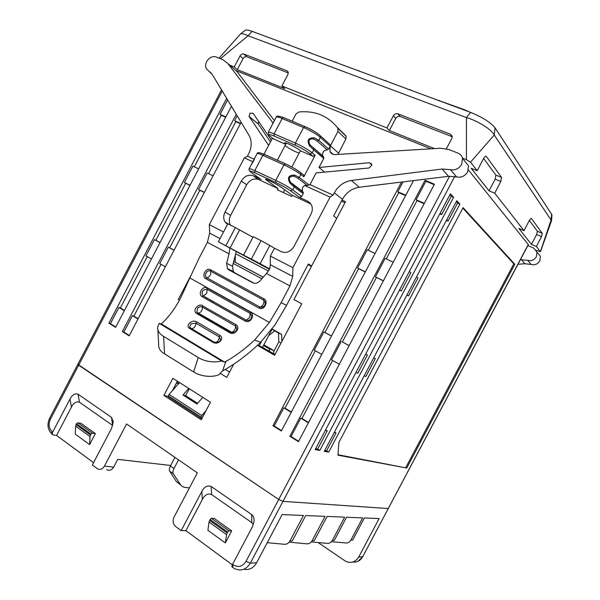 <?xml version="1.0" encoding="UTF-8"?>
<svg xmlns="http://www.w3.org/2000/svg" width="600" height="600" viewBox="0 0 600 600"><rect width="100%" height="100%" fill="white"/><g stroke="black" fill="none" stroke-linecap="round" stroke-linejoin="round"><path stroke-width="0.9" d="M211.417 518.317L210.083 519.495L209.032 522.053L207.907 530.317L225.315 542.933L226.553 534.653L227.625 532.065L228.952 530.857L231.683 530.873L214.2 518.393L211.417 518.317L228.952 530.857M225.315 542.933L231.683 530.873M253.358 524.505L251.812 522.638L211.597 494.55C207.952 493.14 204.862 494.79 202.327 499.485L185.903 530.655L232.32 564.832M251.812 522.638L251.708 514.567C253.673 516.435 254.438 518.768 253.995 521.565L252.337 526.898L232.575 564.315C231.712 566.115 231.728 567.105 232.612 567.278L232.763 567.398M251.708 514.567L211.17 486.465L211.597 494.55M185.903 530.655L181.185 530.625L201.817 491.467C204.375 486.735 207.487 485.062 211.17 486.465M51.885 433.95C47.61 429.66 46.867 424.38 49.665 418.118L77.828 364.327L278.73 499.455L282.99 501.368L388.395 508.545L282.99 501.368L278.73 499.455L78.675 365.205L77.828 364.327L78.6 364.335M243.757 569.265C249.165 570.27 253.447 568.118 256.612 562.793L282.097 514.597L303.45 515.467L289.928 541.02L292.252 540.99L305.7 515.565L325.043 516.352L312.157 540.705L314.265 540.668L327.09 516.435L344.692 517.162L332.377 540.405L334.298 540.382L346.56 517.237L362.647 517.898L350.858 540.143L352.62 540.112L364.365 517.965L379.125 518.565L358.733 557.01C355.358 562.23 350.97 563.632 345.555 561.217L318.097 542.543M174.945 457.38L170.392 466.028C169.275 468.27 169.042 469.995 169.703 471.202L176.415 481.65L180.36 484.748M189.428 487.905L184.065 487.283L181.178 485.647L173.273 473.715C172.62 472.507 172.852 470.775 173.97 468.525L178.538 459.855M106.785 469.68C109.47 471.007 111.773 470.145 113.692 467.092L117.765 459.345L170.67 465.495M181.185 530.625L175.672 526.553C172.972 524.062 172.425 520.92 174.03 517.14L197.355 472.853L126.57 423.982L104.438 466.132C102.495 469.23 100.17 470.1 97.462 468.765L92.332 464.985L111.623 428.228L113.302 421.822L111.48 417.353L78.082 394.2L79.477 402.248C76.425 401.153 73.755 402.75 71.46 407.033L56.58 435.435L93.555 462.66M272.04 329.22L278.483 333.06L278.805 341.94L273.697 351.638M281.138 342.87L278.805 341.94M281.91 341.4L281.655 334.38L278.483 333.06M257.603 345.173L262.507 347.317L272.145 329.017L281.655 334.38M268.642 335.663L274.65 330.9M273.772 353.82L273.653 350.513L269.415 348.907L263.468 345.487M273.653 350.513L263.805 344.843M269.415 348.907L269.498 351.353M350.858 540.143C349.702 542.13 348.053 543.082 345.915 542.985L331.478 541.68M332.377 540.405C331.17 542.49 329.46 543.48 327.248 543.375L311.31 541.928M312.157 540.705C310.89 542.88 309.112 543.915 306.817 543.81L289.155 542.183M289.928 541.02C288.608 543.308 286.755 544.395 284.37 544.283L267.248 542.685M202.785 397.335L196.965 404.018L182.97 395.018L185.648 395.662L197.572 403.32M189.285 388.748L185.648 395.662M182.97 395.018L188.775 388.425M201.847 418.56L201.03 418.312L201.75 415.575L169.095 394.388L168.352 395.79L168.435 397.088L200.873 418.207M172.597 390.45L177.442 381.225M179.587 382.582L169.095 394.388M201.75 415.575L206.04 410.595M56.58 435.435L53.28 434.97C52.207 434.595 52.028 433.597 52.748 431.993L70.005 399.045C72.315 394.732 75.008 393.112 78.082 394.2M90.015 436.515L90.915 434.123L92.273 433.132L95.385 433.605L80.963 423.308L77.82 422.798L76.455 423.757L75.57 426.135L75.27 434.16L89.633 444.57L90.015 436.515L75.57 426.135M89.633 444.57L95.385 433.605M112.74 425.49L79.477 402.248M178.403 383.918L176.625 382.785M176.708 382.612L179.025 383.22M243.06 58.627L237.292 69.645L234.233 66.938L240.09 55.898C241.118 54.278 242.377 53.655 243.877 54.045L246.817 56.775C245.333 56.392 244.08 57.008 243.06 58.627L240.09 55.898M288.15 71.925L286.965 70.762L288.135 71.88L287.918 74.573L281.865 85.957L284.737 88.642L237.292 69.645M288.353 72.938L246.817 56.775M286.965 70.762L243.877 54.045M452.22 136.493L450.465 134.227L452.16 136.155L451.808 138.547L446.377 148.74M450.465 134.227L397.868 113.812L400.147 116.445L452.243 136.725M395.73 118.387L393.42 115.755L386.947 127.927L389.34 130.523L395.73 118.387C396.87 116.61 398.34 115.965 400.147 116.445M393.42 115.755C394.567 113.97 396.053 113.325 397.868 113.812M389.34 130.523L434.505 148.605M483.585 158.43L495.915 175.132L495.188 179.153L489.015 190.83L471.165 168.3L477.202 170.738L470.513 162.165L494.243 135.03C491.745 129.593 477.93 120.863 466.455 117.578L466.418 159.667L462.48 158.093M470.513 162.165L466.418 159.667M477.202 170.738L483.697 158.205L485.64 156.09L486.232 156.322L485.632 156.097M495.915 175.132L501.555 177.398L500.835 181.433L495.188 179.153M501.555 177.398L486.232 156.322M489.015 190.83L494.737 193.185L500.835 181.433M531.097 218.34L529.455 220.23L524.025 230.685L518.835 228.472L531.428 244.358L536.648 234.517L537.375 231.27L529.357 220.417M537.375 231.27L542.243 233.333L541.523 236.595L536.377 246.502L531.428 244.358M542.243 233.333L531.442 218.483M540.457 251.79L551.505 220.673L494.243 135.03L495.045 127.823C490.553 122.34 482.4 117.195 470.595 112.387L252.15 31.372C248.805 30.15 246.548 29.745 245.385 30.135L244.673 30.69M524.025 230.685L494.737 193.185M495.045 127.823L551.632 214.26L551.062 220.028L540.398 251.647L536.377 246.502M536.25 250.327L540.398 251.647M462.832 208.11L513.825 263.865L514.8 264.308L463.088 207.63L338.888 442.41L337.942 455.175L406.74 468.022L337.972 454.732M513.825 263.865L405.825 467.475M514.8 264.308L406.74 468.022M355.957 372.472L357.772 373.192L367.418 354.945L365.647 354.142M325.305 430.447L327.255 430.905L325.597 429.9M327.255 430.905L317.64 449.107L315.645 448.725M319.785 450.45L315.195 449.572L450.428 193.763L453.645 197.28L319.785 450.45L317.64 449.107M449.903 194.76L451.298 196.29L441.592 214.642L439.808 213.855M440.153 213.195L441.592 214.642M399.615 289.882L401.235 290.978L410.91 272.678L409.335 271.5M367.418 354.945L365.707 354.015M453.645 197.28L451.298 196.29M401.235 290.978L399.487 290.115M456.27 201.712L457.567 203.13L448.058 221.108L446.4 220.38M446.722 219.772L448.058 221.108M407.002 294.877L408.51 295.897L417.99 277.965L416.528 276.87M408.51 295.897L406.89 295.095M373.725 357.817L375.368 358.567L373.785 357.705M364.23 375.772L365.91 376.447L375.368 358.567M334.2 432.562L336.007 432.99L334.462 432.06M336.007 432.99L326.572 450.825L324.728 450.472M328.695 452.138L324.285 451.298L456.787 200.73L459.877 204.112L328.695 452.138L326.572 450.825M459.877 204.112L457.567 203.13M163.882 395.415L172.868 378.315L210.45 402.21L201.218 419.76L163.882 395.415L168.142 396.405M172.38 390.69L177.375 381.18M298.642 441.278L291.075 436.545L300.78 418.162L301.972 418.463L332.603 360.465M308.4 422.805L300.78 418.162M386.25 258.877L417.022 200.61L416.123 199.74L424.35 203.325M416.123 199.74L425.918 181.208L434.19 184.695M417.022 200.61L424.14 203.715M393.232 262.222L385.17 258.36L375.413 276.84L383.423 280.8M383.347 280.935L375.413 276.84M349.163 345.645L342.382 341.947L376.41 277.515M349.125 345.72L342.382 341.947M341.295 341.445L331.56 359.88L339.345 364.237M308.572 422.482L301.972 418.463M425.04 180.285L289.853 436.29L298.44 441.66L434.43 184.238L425.04 180.285L425.918 181.208M289.853 436.29L291.075 436.545M281.558 430.597L274.2 426L283.8 407.82L285.022 408.143L315.3 350.767M291.195 412.327L283.8 407.82M291.368 412.005L285.022 408.143M331.447 336.075L323.843 331.935L314.22 350.168L321.78 354.397M331.485 336.007L324.968 332.452L358.597 268.71L357.562 268.028L365.34 271.868M323.843 331.935L324.968 332.452M365.265 272.01L358.597 268.71M375.038 253.5L367.215 249.743L357.562 268.028M368.325 250.275L398.745 192.645L405.585 195.63M398.745 192.645L397.808 191.76L405.787 195.24M397.808 191.76L403.02 181.89M401.513 182.07L272.947 425.722L274.2 426M272.947 425.722L281.355 430.98L413.513 180.6M129.352 335.498L123.833 332.048L132.435 315.638L133.882 316.14L161.04 264.345M137.993 319.02L132.435 315.638M138.142 318.728L133.882 316.14M174.038 250.26L168.33 247.147L159.705 263.595L165.382 266.775M174.075 250.192L169.703 247.808L199.853 190.282L198.555 189.488L204.39 192.368M168.33 247.147L169.703 247.808M204.322 192.487L199.853 190.282M213.075 175.808L207.202 172.988L198.555 189.488M208.575 173.648L235.83 121.642L240.42 123.645M235.83 121.642L234.615 120.69L240.6 123.292M234.615 120.69L237.195 115.77M236.265 114.233L122.355 331.582L123.833 332.048M122.355 331.582L129.172 335.843L241.132 122.288M115.778 327.015L110.415 323.663L118.927 307.41L120.398 307.928L147.27 256.627M124.328 310.702L118.927 307.41M124.477 310.418L120.398 307.928M160.005 242.61L154.455 239.58L145.92 255.877L151.44 258.968M160.042 242.542L155.843 240.255L185.692 183.285L184.365 182.475L190.042 185.28M154.455 239.58L155.843 240.255M189.983 185.4L185.692 183.285M198.638 168.877L192.923 166.14L184.365 182.475M194.317 166.808L221.295 115.312L225.697 117.233M221.295 115.312L220.058 114.345L225.877 116.887M220.058 114.345L227.618 99.922M226.673 98.363L108.915 323.183L110.415 323.663M108.915 323.183L115.605 327.36L231.442 106.26M179.498 300.06L178.267 299.565L190.718 275.843M179.407 300.225L178.267 299.565M206.303 299.04L206.895 297.923M259.08 346.028L261.525 341.385M257.43 345.33L274.605 355.26L301.74 303.78L293.925 299.595L345.525 201.645L342.03 200.055M344.962 202.725L341.468 201.127M262.507 347.317L274.995 354.525M225.255 369.457L229.545 372.067M233.67 364.237L226.755 377.362L220.155 373.32M212.843 301.373L212.85 302.752M210.285 301.298L210.877 300.173M252.502 316.05L251.685 315.593M261.877 278.722L233.197 263.452M230.752 270.24L230.752 270.803M254.077 283.237L234.923 272.933L233.317 271.515L232.485 266.257L236.243 251.498L229.853 248.055L229.05 253.8L226.627 263.288L227.46 268.597L229.072 270.03L252.705 282.75C255.218 283.882 257.587 283.305 259.83 281.04L266.468 273.525L269.715 268.913L260.16 263.752L269.782 245.452L261.053 240.638L251.362 259.072L244.62 255.705L218.362 241.808L227.827 223.778L235.365 227.603L225.847 245.722M268.44 270.998L235.665 253.785M235.32 255.142L235.222 262.282L233.7 261.495M263.25 277.163L235.222 262.282M263.22 277.192L233.692 261.517M239.708 253.312L239.7 253.718M269.498 269.31L236.407 251.587M430.905 148.822L236.272 70.71M352.755 562.058C357.015 562.5 360.315 560.737 362.64 556.785L528.382 244.665L468.428 169.942M470.595 112.387L466.455 117.578L248.055 35.745C244.627 34.013 242.145 33.383 240.608 33.855L219.03 58.155M220.47 58.725L248.055 35.745L252.15 31.372M551.94 215.498L551.632 214.26M386.947 127.927L281.865 85.957M234.233 66.938L229.688 65.123M263.737 300.188L265.327 302.483C265.155 306.278 263.415 307.837 260.115 307.163L260.077 307.147C263.138 305.678 264.36 303.353 263.737 300.188L263.88 298.8C269.1 301.35 263.947 311.13 258.99 308.093L260.077 307.147L206.978 277.845C203.362 276.053 207.045 269.032 210.51 271.125C211.298 274.29 210.12 276.532 206.978 277.845L205.882 278.73C201.06 276.337 205.972 266.978 210.593 269.76L210.51 271.125L263.737 300.188M264.105 301.403L266.07 302.317M223.522 231.983L209.31 224.663L209.685 233.183L207.382 242.37L199.05 258.248L189.833 277.965L269.445 322.433L254.64 339.983C245.415 348.638 235.815 355.815 225.833 361.515L224.685 362.123L221.61 360.975C213.877 362.993 204.705 361.522 198.263 357.54L163.605 336.39C159.27 333.817 157.312 330.675 157.725 326.955L159.18 323.332L161.355 323.97L162.135 323.197C169.343 316.327 175.575 307.763 180.847 297.502L189.833 277.965M336.75 218.303L333.638 215.985L342.428 199.305C346.312 192.442 351.923 188.422 359.25 187.245L448.53 176.317L456.623 176.933C461.257 177.855 464.94 176.167 467.67 171.855L468.54 165.885L464.707 161.062M311.385 266.445L308.07 264.525M158.678 344.295L158.67 344.317C158.31 348.15 160.26 351.322 164.52 353.843L193.62 371.947C196.913 374.04 200.91 375.42 205.605 376.08C210.585 376.673 214.95 376.267 218.715 374.88L222.562 370.972C235.845 363.63 248.535 354.067 260.625 342.278L275.04 324.847L286.582 305.31L308.347 263.993L311.64 265.965M232.38 332.67L231.48 332.423C234.233 331.418 235.59 329.295 235.553 326.055L236.925 328.845M197.542 308.265C199.058 306.743 200.67 306.33 202.38 307.028C202.515 310.245 201.18 312.315 198.375 313.23L196.875 312.202L197.542 308.265M202.733 305.61C198.15 302.918 191.873 310.83 196.642 313.507L229.785 332.752C234.817 335.775 241.035 327.57 235.928 324.615L202.567 305.88L202.38 307.028L235.553 326.055L235.928 324.615M215.67 342.6C217.89 341.49 219.112 339.608 219.345 336.938L220.522 339.788C219.907 342.09 217.657 342.832 213.772 342.03L214.103 342.195M213.075 342.368C218.048 345.457 224.993 338.498 219.952 335.475L196.567 321.765C191.947 319.035 184.868 325.74 189.69 328.478L213.075 342.368L213.772 342.03L190.395 328.163L189.69 328.478M189.667 326.978L191.047 323.835L195.975 323.212C195.638 326.325 194.22 328.2 191.745 328.845L191.565 328.822M190.5 328.178L189.667 326.985L190.778 328.388M207.18 287.955L206.782 293.25L203.415 295.957L202.928 295.733C201.173 291.532 202.56 289.38 207.075 289.282L250.192 313.418L251.722 315.788C251.76 319.305 249.923 320.805 246.195 320.272L249.772 317.43L250.335 312.067L207.18 287.955C202.612 285.293 197.415 294.045 202.14 296.678L245.175 321.067C250.275 324.022 255.525 314.947 250.335 312.067M248.858 320.445L246.255 320.272L202.95 295.748L202.14 296.678M292.702 276.368L292.92 267.675L270.353 256.072L270.3 264.72L292.702 276.368L289.942 285.907L281.115 302.67L269.445 322.433M159.18 323.332L221.61 360.975M161.355 323.97L224.685 362.123M230.55 225.157C228.877 222.18 228.9 218.917 230.61 215.37L246.683 184.755C249.877 179.708 253.845 177.968 258.585 179.528L278.048 188.625L265.455 179.303C265.403 178.373 277.455 184.462 281.212 187.26L292.335 195.308L291.712 196.493L277.433 189.803L278.048 188.625M260.692 179.16L253.298 175.792C248.52 174.225 244.515 175.995 241.298 181.095L225.06 212.032C223.29 215.7 223.298 219.053 225.083 222.075L227.528 224.362M292.147 121.23L295.92 114.052L298.748 111.998C315.022 110.46 328.058 115.83 337.853 128.1L337.942 131.445L330.173 146.227L329.978 151.53C330.975 153.608 332.678 154.627 335.085 154.575L440.513 148.245L448.928 149.542L458.145 153.21C460.455 154.185 461.918 155.895 462.54 158.333L461.647 164.415C458.865 168.817 455.115 170.55 450.397 169.635L442.17 169.028L351.413 180.472C343.972 181.695 338.272 185.812 334.305 192.81L333.09 195.12L309.983 184.59L307.252 185.445L304.582 185.422L330.082 197.093L333.09 195.12M274.395 120.623L237.022 71.595L233.632 68.602M254.34 159.248L247.462 156.113L248.61 153.93C251.798 147.405 252.038 141.398 249.337 135.9L212.347 74.655L206.333 68.677C205.282 66.562 205.395 64.2 206.67 61.597C209.197 57.54 212.303 55.988 215.978 56.94L222.833 59.67L227.752 63.412L273.278 123.3M271.395 140.175L253.072 113.265L249.93 113.19L249.083 116.468L268.65 145.403M270.457 141.96L258.218 123.922L258.525 121.275M251.22 164.805L255.038 157.53C254.085 159.48 254.663 159.623 251.22 164.805M277.327 160.26L285.683 144.345L284.558 142.935C284.692 141.653 296.805 147.637 300.39 150.765L291.817 167.078M299.123 153.172C294.142 151.297 289.455 148.762 285.053 145.553M309.983 184.59L316.147 172.875L369.053 168.015L371.827 165.127L371.678 164.108L369.382 162.72L318.99 167.475L324.562 172.102M318.99 167.475L323.73 158.468L323.805 157.305L309.923 144.78C307.897 140.558 309.09 138.615 313.515 138.938L317.34 141.165L327.233 149.925L328.65 149.1L330.173 146.227L330.27 144.803L329.475 144.083M323.543 156.953L322.755 155.88C322.17 152.377 323.663 150.39 327.233 149.925M300.39 150.765L312.952 156.248L315.112 155.303L303.81 176.79L303.892 175.26L302.903 174.48M294.517 175.08C288.397 175.118 286.935 177.892 290.145 183.398L294.255 186.96L292.71 189.892L290.565 190.815C286.725 188.167 281.79 185.392 275.775 182.512L275.798 180.382L283.957 164.85L285.555 163.898C291.6 166.733 296.52 169.53 300.3 172.305L300.915 172.92L300.832 174.458L299.288 177.398L294.517 175.08L293.933 176.19L297.855 178.222L307.252 185.445M270.353 256.072L274.485 248.212L281.257 251.655C286.312 253.53 290.55 251.812 293.962 246.51L310.995 214.147C312.615 210.862 312.75 207.75 311.407 204.803L307.793 201.225L299.572 197.392L301.688 196.493L303.202 193.62L303.263 192.382L302.34 191.16L302.498 187.47L304.582 185.422M303.03 192.075L290.647 182.43C288.15 178.17 289.245 176.093 293.933 176.19M337.928 154.403L345.885 139.005L346.103 136.275L337.155 127.192M330.173 146.227L320.332 137.37C316.147 133.928 310.56 130.65 303.57 127.53L305.138 126.637C311.243 129.36 316.125 132.233 319.778 135.255L320.445 135.922L320.332 137.37L318.788 140.31L314.123 137.79C308.04 137.738 306.585 140.512 309.743 146.115L313.748 149.895L312.202 152.828L310.035 153.788C306.315 150.885 301.418 148.05 295.343 145.275L295.395 143.085C302.362 146.257 307.965 149.505 312.202 152.828L315.112 155.303M273.082 138.667L285.683 144.345L286.335 143.108M272.452 138.157L263.993 154.275M270.315 128.415L274.14 121.132L270.315 128.415M247.462 156.113L244.358 157.86L253.08 161.858M209.31 224.663L244.358 157.86M292.335 195.308L310.965 204.015M330.082 197.093L292.92 267.675M283.32 192.562L284.76 189.833M236.243 251.498L269.678 268.995M270.3 264.72L269.715 268.913M218.362 241.808L229.853 248.055M252.945 237.27L235.365 227.603M274.485 248.212L269.782 245.452M243.615 255.015L253.252 236.678L261.053 240.638M251.362 259.072L260.16 263.752M517.972 264.293L524.88 263.737L531.225 264.48L527.692 260.34C531.382 261.202 534.278 259.995 536.377 256.718L537 252.075L533.505 247.987L527.903 245.558M531.225 264.48C534.862 265.335 537.72 264.15 539.79 260.925L540.398 256.35L537.338 252.502M527.692 260.34L520.418 259.665M227.625 532.065L210.083 519.495M226.553 534.653L209.032 522.053M209.61 520.388L227.153 532.965M201.817 491.467L202.327 499.485M232.575 564.315L233.347 564.885C232.485 566.685 232.5 567.675 233.377 567.847L234.337 568.447C240.765 571.537 246.097 569.775 250.327 563.153L256.612 562.793M454.702 176.483L250.327 563.153L246.03 561.338C242.572 566.61 238.35 567.787 233.347 564.885M246.03 561.338L449.55 176.22M358.733 557.01L362.64 556.785L528.315 244.485M176.415 481.65L179.925 484.132M104.438 466.132L113.692 467.092M168.352 395.79L200.993 417.015M49.665 418.118L50.445 419.107L222.24 91.035M50.445 419.107C48.233 424.26 48.802 428.408 52.155 431.558C51.457 433.072 51.593 434.048 52.545 434.498M52.155 431.558L52.748 431.993M76.028 424.567L90.488 434.94M77.82 422.798L92.273 433.132M90.915 434.123L76.455 423.757M112.65 425.423L111.48 417.353M70.005 399.045L71.46 407.033M173.273 473.715L169.703 471.202M170.392 466.028L173.97 468.525M541.523 236.595L536.648 234.517M409.162 89.61L410.355 89.648M386.257 80.722L385.028 80.655M357.48 70.44L358.74 70.515M336.112 62.137L334.815 62.032M308.933 52.432L310.245 52.537M288.952 44.655L287.61 44.52M439.68 100.523L438.518 100.493M464.28 110.047L465.397 110.047M258.99 308.093L205.882 278.73M210.593 269.76L263.88 298.8M229.05 253.8L207.382 242.37M209.685 233.183L220.058 238.583M226.627 263.288L232.485 266.257M234.923 272.933L229.072 270.03M229.785 332.752L230.865 332.257L197.737 313.05L196.642 313.507M196.567 321.765L195.975 323.212L219.345 336.938L219.952 335.475M245.175 321.067L246.195 320.272L203.175 295.935L246.428 320.288L248.745 320.49M260.625 342.278L254.64 339.983M281.115 302.67L286.582 305.31M222.562 370.972L225.833 361.515M198.263 357.54L193.62 371.947M164.52 353.843L163.605 336.39M225.06 212.032L230.61 215.37M246.683 184.755L241.298 181.095M253.298 175.792L258.585 179.528M237.022 71.595L227.752 63.412M208.17 70.56L211.298 73.185M249.188 116.64L258.322 124.095M251.235 164.76L249.142 168.743C249.442 168.428 251.317 169.065 254.775 170.655L254.79 172.77C249.675 170.483 248.587 170.445 251.513 172.65L261.03 179.4M285.322 163.792L264.428 154.41L262.822 155.325L254.775 170.655L275.798 180.382C282.69 183.683 288.33 186.847 292.71 189.892L301.688 196.493M303.81 176.79L300.832 174.458C296.505 171.292 290.88 168.09 283.957 164.85L262.822 155.325C259.343 153.78 257.438 153.203 257.1 153.585L255.007 157.567M283.388 117.517L279.525 116.302M282.142 118.515C278.618 117.06 276.638 116.618 276.21 117.18C276.382 115.695 278.745 115.815 283.298 117.517L282.142 118.515L274.095 133.86L295.395 143.085L303.57 127.53L282.142 118.515M283.725 117.66L304.718 126.502C311.295 129.337 316.53 132.472 320.445 135.922L330.27 144.803M297.855 178.222L299.288 177.398L309.225 185.07M371.827 165.038L369.382 162.72M313.56 148.343L313.748 149.895L323.73 158.468M312.952 156.248L310.035 153.788M299.572 197.392L290.565 190.815M303.202 193.62L294.255 186.96L294.315 185.708L290.647 182.43L290.145 183.398M294.082 185.392L303.263 192.382M345.885 139.005L337.942 131.445M345.788 135.72L337.853 128.1M330.39 145.8L338.468 153.09M351.413 180.472L359.25 187.245M342.428 199.305L334.305 192.81M448.53 176.317L442.17 169.028M456.623 176.933L450.397 169.635M317.34 141.165L318.788 140.31L328.65 149.1M314.123 137.79L313.515 138.938M309.743 146.115L310.23 145.178M295.343 145.275L274.072 136.042C268.875 133.913 267.668 134.085 270.465 136.545L273.555 139.05M270.33 128.37L268.245 132.352C268.635 131.865 270.585 132.368 274.095 133.86L274.072 136.042M270.465 136.545L269.962 136.125M275.775 182.512L254.79 172.77M267.127 179.678L266.692 180.502M310.155 202.965L307.793 201.225M289.942 285.907L266.468 273.525M230.085 248.01L239.528 230.032M524.88 263.737L521.265 259.597M357.825 561.382L362.85 556.695M77.828 364.327L221.542 89.873M240.608 33.855L245.385 30.135M551.985 214.958L551.543 220.673M414.112 91.44L382.785 79.823M362.332 72.24L332.82 61.29M313.688 54.195L285.825 43.86M436.005 99.562L464.783 109.823L469.327 111.922M265.327 302.483C265.718 305.625 263.978 307.192 260.115 307.163L263.048 307.125M233.317 271.515L227.46 268.597M236.917 328.868C236.25 331.897 234.157 333.007 230.663 332.205L196.905 312.255L232.425 332.67M189.705 327.105L191.745 328.845L214.657 342.435M158.678 344.317L157.882 329.91M225.083 222.075L229.208 224.475M258.218 123.922L249.083 116.468M257.1 153.585C257.168 152.167 259.478 152.4 264.038 154.29L285.173 163.785C291.638 166.718 296.88 169.762 300.915 172.92L303.892 175.26M322.755 155.88L309.975 144.847M323.805 157.305L309.923 144.78M302.34 191.167L290.64 182.422M346.103 136.275L338.168 128.67M468.54 165.885L462.54 158.333M329.978 151.53L333.173 154.373M268.245 132.352L269.123 135.248M276.21 117.18L274.118 121.163M249.142 168.743C248.835 169.77 249.067 170.572 249.855 171.142M537 252.075L540.398 256.35"/></g></svg>
